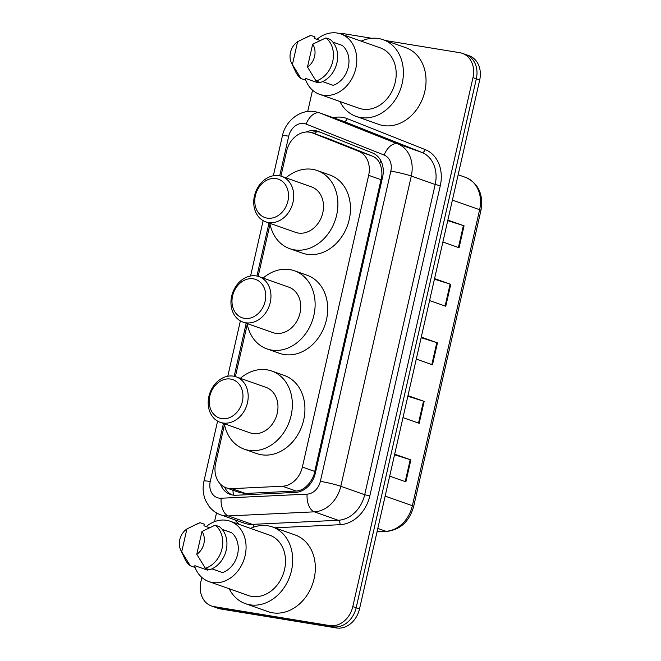 <?xml version="1.0" encoding="UTF-8"?>
<svg xmlns="http://www.w3.org/2000/svg" width="661" height="661" viewBox="0 0 661 661"><rect width="100%" height="100%" fill="white"/><g stroke="black" fill="none" stroke-linecap="round" stroke-linejoin="round"><path stroke-width="0.99" d="M224.484 424.593L215.635 463.551A22.59 18.227 -70.6 0 0 226.202 487.818L239.579 492.536L245.578 493.453L296.153 491.04C299.929 490.793 303.292 489.264 306.233 486.455C309.513 483.472 312.066 479.679 313.901 475.094L381.827 176.115C382.141 171.24 381.422 166.952 379.662 163.259C378.142 159.871 375.671 157.483 372.25 156.079L326.369 137.852L312.207 132.844A22.59 18.227 -70.6 0 0 309.679 132.192A22.59 18.227 -70.6 0 0 286.601 151.179L280.933 176.123M226.202 487.818A22.59 18.227 -70.6 0 0 231.945 488.644L282.52 486.232A22.59 18.227 -70.6 0 0 302.374 467.063L368.656 175.33A22.59 18.227 -70.6 0 0 358.626 151.27L312.736 133.043A22.59 18.227 -70.6 0 0 312.207 132.844M270.027 224.137L258.162 276.356M247.255 324.369L235.39 376.588M220.419 484.108A22.59 18.227 -70.6 0 0 230.292 494.411A22.59 18.227 -70.6 0 0 236.035 495.246L295.459 492.404A22.59 18.227 -70.6 0 0 315.314 473.243L382.612 177.049A22.59 18.227 -70.6 0 0 372.573 152.988L318.66 131.572A22.59 18.227 -70.6 0 0 318.123 131.374A22.59 18.227 -70.6 0 0 315.594 130.721A22.59 18.227 -70.6 0 0 306.233 132.026M311.298 132.555A22.59 18.227 109.4 0 1 318.949 131.911A22.59 18.227 109.4 0 1 320.098 132.142M385.512 40.536L459.882 52.723A22.59 18.227 109.4 0 1 462.411 53.376A22.59 18.227 109.4 0 1 472.979 77.643L352.8 606.6A22.59 18.227 109.4 0 1 329.732 625.587L213.982 606.608A22.59 18.227 109.4 0 1 211.454 605.963A22.59 18.227 109.4 0 1 200.886 581.697L201.853 577.433M339.903 33.653A22.59 18.227 109.4 0 1 344.133 33.752L371.779 38.288M214.528 521.653L216.511 512.919M307.712 111.486L312.554 90.177M211.454 605.963L218.163 608.335A22.59 18.227 109.4 0 0 220.691 608.979L336.441 627.95A22.59 18.227 109.4 0 0 359.51 608.963L479.688 80.006A22.59 18.227 109.4 0 0 469.12 55.739L465.765 54.557A22.59 18.227 109.4 0 1 476.333 78.824L356.155 607.781A22.59 18.227 109.4 0 1 333.086 626.768L217.337 607.798A22.59 18.227 109.4 0 1 214.808 607.145A22.59 18.227 109.4 0 0 217.337 607.798L333.086 626.768A22.59 18.227 109.4 0 0 356.155 607.781L476.333 78.824A22.59 18.227 109.4 0 0 465.765 54.557L462.411 53.376M232.003 494.907A22.59 18.227 109.4 0 1 224.542 487.116M394.675 454.198L410.861 459.907L405.879 481.861L389.684 476.143M434.566 278.611L450.761 284.321L445.77 306.266L429.576 300.557M447.861 220.08L464.055 225.789L459.073 247.743L442.878 242.025M407.969 395.666L424.164 401.384L419.173 423.329L402.987 417.62M421.272 337.135L437.458 342.852L432.476 364.798L416.281 359.088M421.14 337.705L436.805 342.629A6.023 0.504 12.8 0 1 437.458 342.852M407.845 396.236L423.503 401.161A6.023 0.504 12.8 0 1 424.164 401.384M447.737 220.65L463.402 225.575A6.023 0.504 12.8 0 1 464.055 225.789M434.434 279.173L450.1 284.106A6.023 0.504 12.8 0 1 450.761 284.321M394.543 454.768L410.208 459.692A6.023 0.504 12.8 0 1 410.861 459.907M361.195 41.139A40.66 32.81 109.4 0 1 378.613 38.545A40.66 32.81 109.4 0 1 383.165 39.71A40.66 32.81 109.4 0 1 401.467 86.194A40.66 32.81 109.4 0 1 360.658 117.559A40.66 32.81 109.4 0 1 356.105 116.394A40.66 32.81 109.4 0 1 339.903 101.497M383.165 39.71L405.804 47.699A40.66 32.81 109.4 0 1 424.106 94.184A40.66 32.81 109.4 0 1 383.306 125.549A40.66 32.81 109.4 0 1 378.753 124.384L356.105 116.394M316.925 39.33A32.001 25.82 109.4 0 1 337.284 33.05A32.001 25.82 109.4 0 1 340.861 33.967A32.001 25.82 109.4 0 1 355.263 70.553A32.001 25.82 109.4 0 1 323.155 95.234A32.001 25.82 109.4 0 1 319.569 94.325A32.001 25.82 109.4 0 1 305.39 79.188M340.861 33.967L380.282 47.873A32.001 25.82 109.4 0 1 394.683 84.459A32.001 25.82 109.4 0 1 362.575 109.148A32.001 25.82 109.4 0 1 358.989 108.23L319.569 94.325M322.609 81.592L333.218 85.335A22.59 18.227 109.4 0 0 348.306 67.108A22.59 18.227 109.4 0 0 342.282 45.427L332.863 42.106M312.67 44.188A15.063 12.154 109.4 0 1 307.481 67.034L312.67 44.188L325.873 37.908A24.093 19.442 109.4 0 1 332.731 61.39A24.093 19.442 109.4 0 1 316.082 81.014L320.271 82.493A24.093 19.442 109.4 0 0 336.928 62.869A24.093 19.442 109.4 0 0 330.07 39.387L325.873 37.908M307.481 67.034L316.082 81.014M297.599 41.726L292.41 64.563A15.063 12.154 109.4 0 1 291.427 62.853A15.063 12.154 109.4 0 1 297.599 41.726L308.1 36.512A24.093 19.442 109.4 0 1 310.802 35.438L315 36.917L314.636 38.52L320.155 40.47M318.379 81.824L318.148 82.865L305.564 78.419L305.2 80.022L301.011 78.543A24.093 19.442 109.4 0 1 295.657 71.785L291.427 62.853M301.011 78.543L292.41 64.563M302.424 39.255L310.802 35.438M244.38 318.354A20.326 16.401 109.4 0 1 232.589 295.93A20.326 16.401 109.4 0 1 253.353 278.843A20.326 16.401 109.4 0 1 265.144 301.267A20.326 16.401 109.4 0 1 244.38 318.354M245.644 322.75A24.093 19.442 109.4 0 1 242.942 322.064A24.093 19.442 109.4 0 1 232.102 294.509A24.093 19.442 109.4 0 1 256.278 275.926A24.093 19.442 109.4 0 1 258.98 276.62A24.093 19.442 109.4 0 1 269.82 304.167A24.093 19.442 109.4 0 1 245.644 322.75M242.942 322.064L272.72 332.566A24.093 19.442 -70.6 0 0 275.414 333.26A24.093 19.442 -70.6 0 0 299.598 314.669A24.093 19.442 -70.6 0 0 288.75 287.122L258.98 276.62M263.119 278.083A41.412 33.414 109.4 0 1 289.882 269.605A41.412 33.414 109.4 0 1 294.517 270.795A41.412 33.414 109.4 0 1 313.157 318.139A41.412 33.414 109.4 0 1 271.597 350.082A41.412 33.414 109.4 0 1 266.961 348.892A41.412 33.414 109.4 0 1 247.09 323.526M294.517 270.795L307.092 275.232A41.412 33.414 109.4 0 1 325.733 322.576A41.412 33.414 109.4 0 1 284.172 354.519A41.412 33.414 109.4 0 1 279.537 353.338L266.961 348.892M267.151 218.122A20.326 16.401 109.4 0 1 255.361 195.697A20.326 16.401 109.4 0 1 276.124 178.61A20.326 16.401 109.4 0 1 287.915 201.035A20.326 16.401 109.4 0 1 267.151 218.122M268.416 222.517A24.093 19.442 109.4 0 1 265.714 221.832A24.093 19.442 109.4 0 1 254.873 194.276A24.093 19.442 109.4 0 1 279.049 175.694A24.093 19.442 109.4 0 1 281.751 176.388A24.093 19.442 109.4 0 1 292.592 203.935A24.093 19.442 109.4 0 1 268.416 222.517M265.714 221.832L295.492 232.333A24.093 19.442 -70.6 0 0 298.185 233.027A24.093 19.442 -70.6 0 0 322.37 214.437A24.093 19.442 -70.6 0 0 311.521 186.889L281.751 176.388M285.891 177.85A41.412 33.414 109.4 0 1 312.653 169.373A41.412 33.414 109.4 0 1 317.288 170.563A41.412 33.414 109.4 0 1 335.928 217.907A41.412 33.414 109.4 0 1 294.368 249.85A41.412 33.414 109.4 0 1 289.733 248.668A41.412 33.414 109.4 0 1 269.862 223.294M317.288 170.563L329.864 175A41.412 33.414 109.4 0 1 348.504 222.352A41.412 33.414 109.4 0 1 306.944 254.287A41.412 33.414 109.4 0 1 302.308 253.105L289.733 248.668M221.609 418.587A20.326 16.401 109.4 0 1 209.818 396.162A20.326 16.401 109.4 0 1 230.582 379.075A20.326 16.401 109.4 0 1 242.372 401.5A20.326 16.401 109.4 0 1 221.609 418.587M222.873 422.982A24.093 19.442 109.4 0 1 220.171 422.296A24.093 19.442 109.4 0 1 209.33 394.741A24.093 19.442 109.4 0 1 233.507 376.159A24.093 19.442 109.4 0 1 236.208 376.853A24.093 19.442 109.4 0 1 247.049 404.4A24.093 19.442 109.4 0 1 222.873 422.982M220.171 422.296L249.949 432.798A24.093 19.442 -70.6 0 0 252.642 433.484A24.093 19.442 -70.6 0 0 276.827 414.901A24.093 19.442 -70.6 0 0 265.978 387.354L236.208 376.853M240.348 378.315A41.412 33.414 109.4 0 1 267.11 369.838A41.412 33.414 109.4 0 1 271.745 371.019A41.412 33.414 109.4 0 1 290.386 418.372A41.412 33.414 109.4 0 1 248.825 450.315A41.412 33.414 109.4 0 1 244.19 449.125A41.412 33.414 109.4 0 1 224.319 423.751M271.745 371.019L284.321 375.465A41.412 33.414 109.4 0 1 302.961 422.809A41.412 33.414 109.4 0 1 261.401 454.751A41.412 33.414 109.4 0 1 256.765 453.57L244.19 449.125M250.494 528.395A40.66 32.81 109.4 0 1 267.912 525.801A40.66 32.81 109.4 0 1 272.464 526.966A40.66 32.81 109.4 0 1 290.766 573.459A40.66 32.81 109.4 0 1 249.957 604.815A40.66 32.81 109.4 0 1 245.405 603.65A40.66 32.81 109.4 0 1 229.202 588.753M272.464 526.966L295.103 534.956A40.66 32.81 109.4 0 1 313.405 581.44A40.66 32.81 109.4 0 1 272.605 612.805A40.66 32.81 109.4 0 1 268.052 611.64L245.405 603.65M206.224 526.586A32.001 25.82 109.4 0 1 226.574 520.306A32.001 25.82 109.4 0 1 230.16 521.223A32.001 25.82 109.4 0 1 244.562 557.81A32.001 25.82 109.4 0 1 212.454 582.498A32.001 25.82 109.4 0 1 208.868 581.581A32.001 25.82 109.4 0 1 194.689 566.444M230.16 521.223L269.581 535.129A32.001 25.82 109.4 0 1 283.982 571.724A32.001 25.82 109.4 0 1 251.866 596.404A32.001 25.82 109.4 0 1 248.288 595.487L208.868 581.581M211.908 568.848L222.517 572.591A22.59 18.227 109.4 0 0 237.596 554.364A22.59 18.227 109.4 0 0 231.581 532.683L222.162 529.362M201.969 531.452A15.063 12.154 109.4 0 1 196.78 554.298L201.969 531.452L215.172 525.165A24.093 19.442 109.4 0 1 222.03 548.647A24.093 19.442 109.4 0 1 205.381 568.27L209.57 569.749A24.093 19.442 109.4 0 0 226.227 550.126A24.093 19.442 109.4 0 0 219.369 526.643L215.172 525.165M196.78 554.298L205.381 568.27M186.898 528.982L181.709 551.828A15.063 12.154 109.4 0 1 180.726 550.109A15.063 12.154 109.4 0 1 186.898 528.982L197.399 523.768A24.093 19.442 109.4 0 1 200.101 522.694L204.29 524.173L203.927 525.776L209.454 527.726M207.678 569.08L207.447 570.121L194.863 565.684L194.499 567.278L190.31 565.799A24.093 19.442 109.4 0 1 184.956 559.041L180.726 550.109M190.31 565.799L181.709 551.828M191.715 526.511L200.101 522.694M326.369 137.852L312.736 133.043M233.515 495.155A22.59 12.675 -92.7 0 1 232.92 490.189M382.769 176.28A22.59 1.9 -167.2 0 0 381.827 176.115M379.662 163.259A22.59 13.336 -68.3 0 1 381.009 161.003M314.785 475.242A22.59 1.9 -167.2 0 0 313.901 475.094M314.983 133.819A22.59 13.336 -68.3 0 1 316.561 131.713M306.34 488.016A22.59 12.675 -92.7 0 1 306.233 486.455M372.25 156.079L358.626 151.27M381.265 179.775L368.656 175.33M314.983 471.516L302.374 467.063M296.153 491.04L282.52 486.232M245.578 493.453L231.945 488.644M223.451 423.453L210.264 481.505A15.063 12.154 -70.6 0 0 218.998 498.113A15.063 12.154 -70.6 0 0 221.138 498.237L307.117 494.131A15.063 12.154 -70.6 0 0 320.354 481.348L390.833 171.116A15.063 12.154 -70.6 0 0 384.148 155.071L306.142 124.086A15.063 12.154 -70.6 0 0 304.101 123.524A15.063 12.154 -70.6 0 0 288.717 136.183L279.71 175.818M306.142 124.086A15.063 8.89 -68.3 0 1 319.899 112.981A30.117 24.3 109.4 0 0 319.18 112.717L314.925 111.626C300.325 108.949 285.469 120.789 282.421 135.802A15.063 1.272 12.8 0 1 288.717 136.183M333.375 117.716A33.885 27.341 109.4 0 1 342.646 117.369A33.885 27.341 109.4 0 1 347.24 118.641A3.768 2.223 111.7 0 1 343.803 121.417L319.899 112.981L397.897 143.966A30.117 24.3 109.4 0 1 411.282 176.049L340.795 486.281A30.117 24.3 109.4 0 1 314.322 511.837L228.351 515.944A30.117 24.3 109.4 0 1 224.062 515.704A30.117 24.3 109.4 0 1 220.691 514.845L244.595 523.272A30.117 24.3 -70.6 0 0 247.966 524.14A30.117 24.3 -70.6 0 0 252.254 524.38L338.225 520.273A30.117 24.3 -70.6 0 0 364.698 494.717L435.186 184.485A30.117 24.3 -70.6 0 0 421.801 152.394L343.803 121.417A30.117 24.3 -70.6 0 0 343.084 121.145L319.18 112.717M253.956 527.024A3.768 2.115 87.3 0 0 252.254 524.38L228.351 515.944A15.063 8.453 -92.7 0 1 221.138 498.237M347.24 118.641L425.246 149.617A33.885 27.341 109.4 0 1 440.292 185.716L369.813 495.948A33.885 27.341 109.4 0 1 340.027 524.702L274.86 527.817M239.844 524.644A33.885 27.341 109.4 0 1 234.878 519.843M472.979 77.643L479.688 80.006M213.982 606.608L220.691 608.979M329.732 625.587L336.441 627.95M352.8 606.6L359.51 608.963M384.148 155.071A15.063 8.89 -68.3 0 1 397.897 143.966L421.801 152.394A3.768 2.223 111.7 0 0 425.246 149.617M390.833 171.116A15.063 1.272 12.8 0 1 411.282 176.049L435.186 184.485L440.292 185.716M307.117 494.131A15.063 8.453 -92.7 0 0 314.322 511.837L338.225 520.273A3.768 2.115 87.3 0 1 340.027 524.702M320.354 481.348A15.063 1.272 12.8 0 1 340.795 486.281L364.698 494.717L369.813 495.948M268.994 222.988L256.939 276.05M246.223 323.221L234.168 376.283M217.601 421.115L203.968 481.125A15.063 1.272 12.8 0 1 210.264 481.505M452.405 200.101L479.622 209.711A7.527 0.636 12.8 0 1 480.935 210.388L413.687 506.409A7.527 0.636 -167.2 0 0 412.373 505.723L479.622 209.711A30.117 24.3 -70.6 0 0 466.245 177.619A7.527 4.445 -68.3 0 1 466.344 177.66A7.527 4.445 -68.3 0 1 466.459 177.71M413.687 506.409C409.432 521.339 400.483 529.676 386.842 531.419A7.527 4.222 -92.7 0 1 385.892 531.279A30.117 24.3 -70.6 0 0 412.373 505.723L385.148 496.122M377.067 531.7L385.892 531.279L377.811 528.428M458.156 174.768L466.344 177.66C478.688 183.865 483.555 194.772 480.935 210.388M431.823 364.566L436.805 342.629M445.117 306.043L450.1 284.106M458.412 247.511L463.402 225.575M418.52 423.098L423.503 401.161M405.226 481.629L410.208 459.692M203.968 481.125C202.448 487.967 203.026 494.511 205.711 500.757L209.099 506.433C212.181 510.366 216.04 513.167 220.691 514.845M282.421 135.802L273.34 175.768M263.144 220.65L250.569 275.992M240.373 320.882L227.797 376.225M386.842 531.419L377.018 531.89"/></g></svg>
